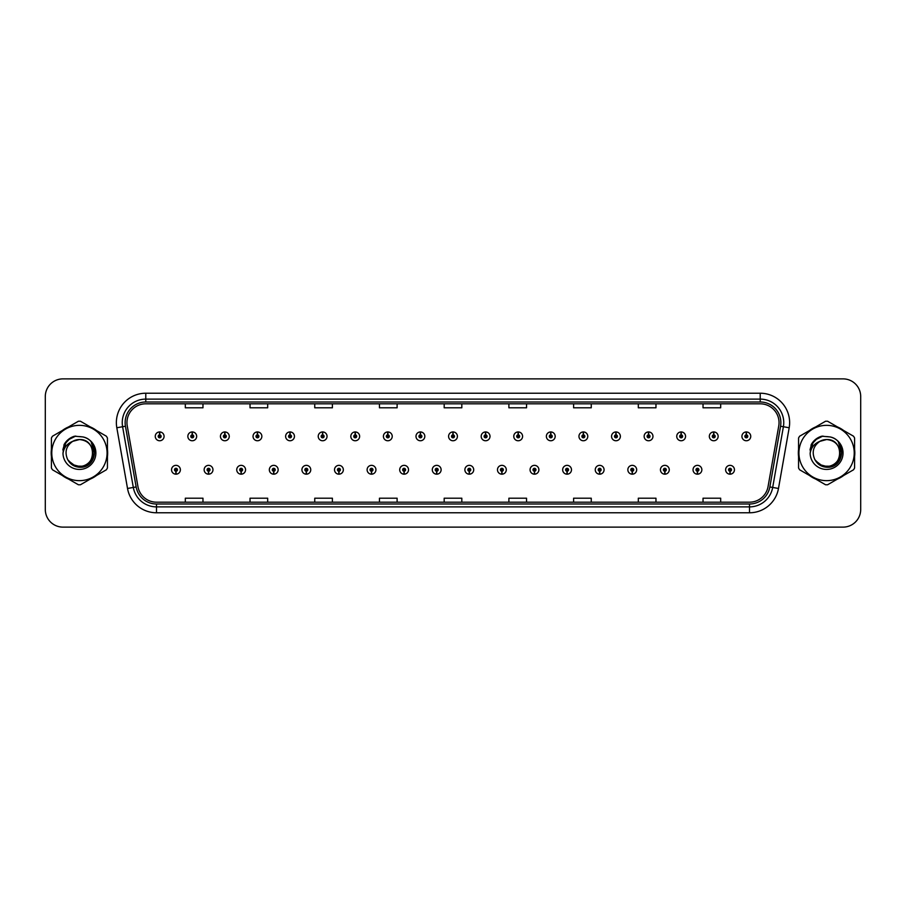 <?xml version="1.0" encoding="UTF-8"?>
<svg xmlns="http://www.w3.org/2000/svg" width="906" height="906" viewBox="0 0 906 906"><rect width="100%" height="100%" fill="white"/><g stroke="black" fill="none" stroke-linecap="round" stroke-linejoin="round"><path stroke-width="1.36" d="M208.493 471.233L208.369 474.178A4.417 4.417 0 0 0 208.754 474.178L208.618 471.233A1.472 1.472 0 0 0 210.022 469.772A1.472 1.472 0 0 0 208.561 468.3A1.472 1.472 0 0 0 207.089 469.772A1.472 1.472 0 0 0 208.493 471.233L208.527 470.35A0.589 0.589 0 0 1 207.972 469.772A0.589 0.589 0 0 1 208.561 469.183A0.589 0.589 0 0 1 209.15 469.772A0.589 0.589 0 0 1 208.584 470.35L208.618 471.233M241.087 471.233L240.962 474.178A4.417 4.417 0 0 0 241.347 474.178L241.211 471.233A1.472 1.472 0 0 0 242.615 469.772A1.472 1.472 0 0 0 241.155 468.3A1.472 1.472 0 0 0 239.682 469.772A1.472 1.472 0 0 0 241.087 471.233L241.121 470.35A0.589 0.589 0 0 1 240.566 469.772A0.589 0.589 0 0 1 241.155 469.183A0.589 0.589 0 0 1 241.732 469.772A0.589 0.589 0 0 1 241.177 470.35L241.211 471.233M273.68 471.233L273.544 474.178A4.417 4.417 0 0 0 273.929 474.178L273.805 471.233A1.472 1.472 0 0 0 275.209 469.772A1.472 1.472 0 0 0 273.737 468.3A1.472 1.472 0 0 0 272.276 469.772A1.472 1.472 0 0 0 273.68 471.233L273.714 470.35A0.589 0.589 0 0 1 273.148 469.772A0.589 0.589 0 0 1 273.737 469.183A0.589 0.589 0 0 1 274.325 469.772A0.589 0.589 0 0 1 273.771 470.35L273.805 471.233M306.273 471.233L306.137 474.178A4.417 4.417 0 0 0 306.522 474.178L306.398 471.233A1.472 1.472 0 0 0 307.802 469.772A1.472 1.472 0 0 0 306.33 468.3A1.472 1.472 0 0 0 304.858 469.772A1.472 1.472 0 0 0 306.273 471.233L306.307 470.35A0.589 0.589 0 0 1 305.741 469.772A0.589 0.589 0 0 1 306.33 469.183A0.589 0.589 0 0 1 306.919 469.772A0.589 0.589 0 0 1 306.364 470.35L306.398 471.233M338.867 471.233L338.731 474.178A4.417 4.417 0 0 0 339.116 474.178L338.991 471.233A1.472 1.472 0 0 0 340.396 469.772A1.472 1.472 0 0 0 338.923 468.3A1.472 1.472 0 0 0 337.451 469.772A1.472 1.472 0 0 0 338.867 471.233L338.901 470.35A0.589 0.589 0 0 1 338.334 469.772A0.589 0.589 0 0 1 338.923 469.183A0.589 0.589 0 0 1 339.512 469.772A0.589 0.589 0 0 1 338.957 470.35L338.991 471.233M371.46 471.233L371.324 474.178A4.417 4.417 0 0 0 371.709 474.178L371.585 471.233A1.472 1.472 0 0 0 372.989 469.772A1.472 1.472 0 0 0 371.517 468.3A1.472 1.472 0 0 0 370.044 469.772A1.472 1.472 0 0 0 371.46 471.233L371.494 470.35A0.589 0.589 0 0 1 370.928 469.772A0.589 0.589 0 0 1 371.517 469.183A0.589 0.589 0 0 1 372.106 469.772A0.589 0.589 0 0 1 371.539 470.35L371.585 471.233M404.042 471.233L403.917 474.178A4.417 4.417 0 0 0 404.303 474.178L404.178 471.233A1.472 1.472 0 0 0 405.582 469.772A1.472 1.472 0 0 0 404.11 468.3A1.472 1.472 0 0 0 402.638 469.772A1.472 1.472 0 0 0 404.042 471.233L404.087 470.35A0.589 0.589 0 0 1 403.521 469.772A0.589 0.589 0 0 1 404.11 469.183A0.589 0.589 0 0 1 404.699 469.772A0.589 0.589 0 0 1 404.133 470.35L404.178 471.233M436.635 471.233L436.511 474.178A4.417 4.417 0 0 0 436.896 474.178L436.771 471.233A1.472 1.472 0 0 0 438.176 469.772A1.472 1.472 0 0 0 436.703 468.3A1.472 1.472 0 0 0 435.231 469.772A1.472 1.472 0 0 0 436.635 471.233L436.681 470.35A0.589 0.589 0 0 1 436.114 469.772A0.589 0.589 0 0 1 436.703 469.183A0.589 0.589 0 0 1 437.292 469.772A0.589 0.589 0 0 1 436.726 470.35L436.771 471.233M469.229 471.233L469.104 474.178A4.417 4.417 0 0 0 469.489 474.178L469.365 471.233A1.472 1.472 0 0 0 470.769 469.772A1.472 1.472 0 0 0 469.297 468.3A1.472 1.472 0 0 0 467.824 469.772A1.472 1.472 0 0 0 469.229 471.233L469.274 470.35A0.589 0.589 0 0 1 468.708 469.772A0.589 0.589 0 0 1 469.297 469.183A0.589 0.589 0 0 1 469.886 469.772A0.589 0.589 0 0 1 469.319 470.35L469.365 471.233M501.822 471.233L501.698 474.178A4.417 4.417 0 0 0 502.083 474.178L501.958 471.233A1.472 1.472 0 0 0 503.362 469.772A1.472 1.472 0 0 0 501.89 468.3A1.472 1.472 0 0 0 500.418 469.772A1.472 1.472 0 0 0 501.822 471.233L501.867 470.35A0.589 0.589 0 0 1 501.301 469.772A0.589 0.589 0 0 1 501.89 469.183A0.589 0.589 0 0 1 502.479 469.772A0.589 0.589 0 0 1 501.913 470.35L501.958 471.233M534.415 471.233L534.291 474.178A4.417 4.417 0 0 0 534.676 474.178L534.54 471.233A1.472 1.472 0 0 0 535.956 469.772A1.472 1.472 0 0 0 534.483 468.3A1.472 1.472 0 0 0 533.011 469.772A1.472 1.472 0 0 0 534.415 471.233L534.461 470.35A0.589 0.589 0 0 1 533.894 469.772A0.589 0.589 0 0 1 534.483 469.183A0.589 0.589 0 0 1 535.072 469.772A0.589 0.589 0 0 1 534.506 470.35L534.54 471.233M567.009 471.233L566.884 474.178A4.417 4.417 0 0 0 567.269 474.178L567.133 471.233A1.472 1.472 0 0 0 568.549 469.772A1.472 1.472 0 0 0 567.077 468.3A1.472 1.472 0 0 0 565.604 469.772A1.472 1.472 0 0 0 567.009 471.233L567.043 470.35A0.589 0.589 0 0 1 566.488 469.772A0.589 0.589 0 0 1 567.077 469.183A0.589 0.589 0 0 1 567.666 469.772A0.589 0.589 0 0 1 567.099 470.35L567.133 471.233M599.602 471.233L599.478 474.178A4.417 4.417 0 0 0 599.863 474.178L599.727 471.233A1.472 1.472 0 0 0 601.142 469.772A1.472 1.472 0 0 0 599.67 468.3A1.472 1.472 0 0 0 598.198 469.772A1.472 1.472 0 0 0 599.602 471.233L599.636 470.35A0.589 0.589 0 0 1 599.081 469.772A0.589 0.589 0 0 1 599.67 469.183A0.589 0.589 0 0 1 600.259 469.772A0.589 0.589 0 0 1 599.693 470.35L599.727 471.233M632.195 471.233L632.071 474.178A4.417 4.417 0 0 0 632.456 474.178L632.32 471.233A1.472 1.472 0 0 0 633.724 469.772A1.472 1.472 0 0 0 632.263 468.3A1.472 1.472 0 0 0 630.791 469.772A1.472 1.472 0 0 0 632.195 471.233L632.229 470.35A0.589 0.589 0 0 1 631.675 469.772A0.589 0.589 0 0 1 632.263 469.183A0.589 0.589 0 0 1 632.852 469.772A0.589 0.589 0 0 1 632.286 470.35L632.32 471.233M664.789 471.233L664.653 474.178A4.417 4.417 0 0 0 665.038 474.178L664.913 471.233A1.472 1.472 0 0 0 666.318 469.772A1.472 1.472 0 0 0 664.845 468.3A1.472 1.472 0 0 0 663.385 469.772A1.472 1.472 0 0 0 664.789 471.233L664.823 470.35A0.589 0.589 0 0 1 664.268 469.772A0.589 0.589 0 0 1 664.845 469.183A0.589 0.589 0 0 1 665.434 469.772A0.589 0.589 0 0 1 664.879 470.35L664.913 471.233M697.382 471.233L697.246 474.178A4.417 4.417 0 0 0 697.631 474.178L697.507 471.233A1.472 1.472 0 0 0 698.911 469.772A1.472 1.472 0 0 0 697.439 468.3A1.472 1.472 0 0 0 695.978 469.772A1.472 1.472 0 0 0 697.382 471.233L697.416 470.35A0.589 0.589 0 0 1 696.85 469.772A0.589 0.589 0 0 1 697.439 469.183A0.589 0.589 0 0 1 698.028 469.772A0.589 0.589 0 0 1 697.473 470.35L697.507 471.233M729.976 471.233L729.84 474.178A4.417 4.417 0 0 0 730.225 474.178L730.1 471.233A1.472 1.472 0 0 0 731.504 469.772A1.472 1.472 0 0 0 730.032 468.3A1.472 1.472 0 0 0 728.56 469.772A1.472 1.472 0 0 0 729.976 471.233L730.01 470.35A0.589 0.589 0 0 1 729.443 469.772A0.589 0.589 0 0 1 730.032 469.183A0.589 0.589 0 0 1 730.621 469.772A0.589 0.589 0 0 1 730.066 470.35L730.1 471.233M175.9 471.233L175.775 474.178A4.417 4.417 0 0 0 176.16 474.178L176.024 471.233A1.472 1.472 0 0 0 177.44 469.772A1.472 1.472 0 0 0 175.968 468.3A1.472 1.472 0 0 0 174.496 469.772A1.472 1.472 0 0 0 175.9 471.233L175.934 470.35A0.589 0.589 0 0 1 175.379 469.772A0.589 0.589 0 0 1 175.968 469.183A0.589 0.589 0 0 1 176.557 469.772A0.589 0.589 0 0 1 175.991 470.35L176.024 471.233M192.321 434.88L192.457 431.947A4.417 4.417 0 0 0 192.072 431.947L192.197 434.88A1.472 1.472 0 0 0 190.792 436.352A1.472 1.472 0 0 0 192.265 437.825A1.472 1.472 0 0 0 193.725 436.352A1.472 1.472 0 0 0 192.321 434.88L192.287 435.763A0.589 0.589 0 0 1 192.853 436.352A0.589 0.589 0 0 1 192.265 436.941A0.589 0.589 0 0 1 191.676 436.352A0.589 0.589 0 0 1 192.231 435.763L192.197 434.88M224.915 434.88L225.05 431.947A4.417 4.417 0 0 0 224.665 431.947L224.79 434.88A1.472 1.472 0 0 0 223.386 436.352A1.472 1.472 0 0 0 224.858 437.825A1.472 1.472 0 0 0 226.319 436.352A1.472 1.472 0 0 0 224.915 434.88L224.881 435.763A0.589 0.589 0 0 1 225.435 436.352A0.589 0.589 0 0 1 224.858 436.941A0.589 0.589 0 0 1 224.269 436.352A0.589 0.589 0 0 1 224.824 435.763L224.79 434.88M257.508 434.88L257.632 431.947A4.417 4.417 0 0 0 257.247 431.947L257.383 434.88A1.472 1.472 0 0 0 255.979 436.352A1.472 1.472 0 0 0 257.44 437.825A1.472 1.472 0 0 0 258.912 436.352A1.472 1.472 0 0 0 257.508 434.88L257.474 435.763A0.589 0.589 0 0 1 258.029 436.352A0.589 0.589 0 0 1 257.44 436.941A0.589 0.589 0 0 1 256.862 436.352A0.589 0.589 0 0 1 257.417 435.763L257.383 434.88M290.101 434.88L290.226 431.947A4.417 4.417 0 0 0 289.841 431.947L289.977 434.88A1.472 1.472 0 0 0 288.572 436.352A1.472 1.472 0 0 0 290.033 437.825A1.472 1.472 0 0 0 291.505 436.352A1.472 1.472 0 0 0 290.101 434.88L290.067 435.763A0.589 0.589 0 0 1 290.622 436.352A0.589 0.589 0 0 1 290.033 436.941A0.589 0.589 0 0 1 289.444 436.352A0.589 0.589 0 0 1 290.011 435.763L289.977 434.88M322.695 434.88L322.819 431.947A4.417 4.417 0 0 0 322.434 431.947L322.57 434.88A1.472 1.472 0 0 0 321.154 436.352A1.472 1.472 0 0 0 322.627 437.825A1.472 1.472 0 0 0 324.099 436.352A1.472 1.472 0 0 0 322.695 434.88L322.661 435.763A0.589 0.589 0 0 1 323.216 436.352A0.589 0.589 0 0 1 322.627 436.941A0.589 0.589 0 0 1 322.038 436.352A0.589 0.589 0 0 1 322.604 435.763L322.57 434.88M355.288 434.88L355.412 431.947A4.417 4.417 0 0 0 355.027 431.947L355.163 434.88A1.472 1.472 0 0 0 353.748 436.352A1.472 1.472 0 0 0 355.22 437.825A1.472 1.472 0 0 0 356.692 436.352A1.472 1.472 0 0 0 355.288 434.88L355.243 435.763A0.589 0.589 0 0 1 355.809 436.352A0.589 0.589 0 0 1 355.22 436.941A0.589 0.589 0 0 1 354.631 436.352A0.589 0.589 0 0 1 355.197 435.763L355.163 434.88M387.881 434.88L388.006 431.947A4.417 4.417 0 0 0 387.621 431.947L387.745 434.88A1.472 1.472 0 0 0 386.341 436.352A1.472 1.472 0 0 0 387.813 437.825A1.472 1.472 0 0 0 389.286 436.352A1.472 1.472 0 0 0 387.881 434.88L387.836 435.763A0.589 0.589 0 0 1 388.402 436.352A0.589 0.589 0 0 1 387.813 436.941A0.589 0.589 0 0 1 387.224 436.352A0.589 0.589 0 0 1 387.791 435.763L387.745 434.88M420.475 434.88L420.599 431.947A4.417 4.417 0 0 0 420.214 431.947L420.339 434.88A1.472 1.472 0 0 0 418.934 436.352A1.472 1.472 0 0 0 420.407 437.825A1.472 1.472 0 0 0 421.879 436.352A1.472 1.472 0 0 0 420.475 434.88L420.429 435.763A0.589 0.589 0 0 1 420.996 436.352A0.589 0.589 0 0 1 420.407 436.941A0.589 0.589 0 0 1 419.818 436.352A0.589 0.589 0 0 1 420.384 435.763L420.339 434.88M453.068 434.88L453.193 431.947A4.417 4.417 0 0 0 452.807 431.947L452.932 434.88A1.472 1.472 0 0 0 451.528 436.352A1.472 1.472 0 0 0 453 437.825A1.472 1.472 0 0 0 454.472 436.352A1.472 1.472 0 0 0 453.068 434.88L453.023 435.763A0.589 0.589 0 0 1 453.589 436.352A0.589 0.589 0 0 1 453 436.941A0.589 0.589 0 0 1 452.411 436.352A0.589 0.589 0 0 1 452.977 435.763L452.932 434.88M485.661 434.88L485.786 431.947A4.417 4.417 0 0 0 485.401 431.947L485.525 434.88A1.472 1.472 0 0 0 484.121 436.352A1.472 1.472 0 0 0 485.593 437.825A1.472 1.472 0 0 0 487.066 436.352A1.472 1.472 0 0 0 485.661 434.88L485.616 435.763A0.589 0.589 0 0 1 486.182 436.352A0.589 0.589 0 0 1 485.593 436.941A0.589 0.589 0 0 1 485.004 436.352A0.589 0.589 0 0 1 485.571 435.763L485.525 434.88M518.255 434.88L518.379 431.947A4.417 4.417 0 0 0 517.994 431.947L518.119 434.88A1.472 1.472 0 0 0 516.714 436.352A1.472 1.472 0 0 0 518.187 437.825A1.472 1.472 0 0 0 519.659 436.352A1.472 1.472 0 0 0 518.255 434.88L518.209 435.763A0.589 0.589 0 0 1 518.776 436.352A0.589 0.589 0 0 1 518.187 436.941A0.589 0.589 0 0 1 517.598 436.352A0.589 0.589 0 0 1 518.164 435.763L518.119 434.88M550.837 434.88L550.973 431.947A4.417 4.417 0 0 0 550.588 431.947L550.712 434.88A1.472 1.472 0 0 0 549.308 436.352A1.472 1.472 0 0 0 550.78 437.825A1.472 1.472 0 0 0 552.252 436.352A1.472 1.472 0 0 0 550.837 434.88L550.803 435.763A0.589 0.589 0 0 1 551.369 436.352A0.589 0.589 0 0 1 550.78 436.941A0.589 0.589 0 0 1 550.191 436.352A0.589 0.589 0 0 1 550.757 435.763L550.712 434.88M583.43 434.88L583.566 431.947A4.417 4.417 0 0 0 583.181 431.947L583.305 434.88A1.472 1.472 0 0 0 581.901 436.352A1.472 1.472 0 0 0 583.373 437.825A1.472 1.472 0 0 0 584.846 436.352A1.472 1.472 0 0 0 583.43 434.88L583.396 435.763A0.589 0.589 0 0 1 583.962 436.352A0.589 0.589 0 0 1 583.373 436.941A0.589 0.589 0 0 1 582.785 436.352A0.589 0.589 0 0 1 583.339 435.763L583.305 434.88M616.023 434.88L616.159 431.947A4.417 4.417 0 0 0 615.774 431.947L615.899 434.88A1.472 1.472 0 0 0 614.495 436.352A1.472 1.472 0 0 0 615.967 437.825A1.472 1.472 0 0 0 617.428 436.352A1.472 1.472 0 0 0 616.023 434.88L615.989 435.763A0.589 0.589 0 0 1 616.556 436.352A0.589 0.589 0 0 1 615.967 436.941A0.589 0.589 0 0 1 615.378 436.352A0.589 0.589 0 0 1 615.933 435.763L615.899 434.88M648.617 434.88L648.753 431.947A4.417 4.417 0 0 0 648.368 431.947L648.492 434.88A1.472 1.472 0 0 0 647.088 436.352A1.472 1.472 0 0 0 648.56 437.825A1.472 1.472 0 0 0 650.021 436.352A1.472 1.472 0 0 0 648.617 434.88L648.583 435.763A0.589 0.589 0 0 1 649.138 436.352A0.589 0.589 0 0 1 648.56 436.941A0.589 0.589 0 0 1 647.971 436.352A0.589 0.589 0 0 1 648.526 435.763L648.492 434.88M681.21 434.88L681.335 431.947A4.417 4.417 0 0 0 680.95 431.947L681.086 434.88A1.472 1.472 0 0 0 679.681 436.352A1.472 1.472 0 0 0 681.142 437.825A1.472 1.472 0 0 0 682.614 436.352A1.472 1.472 0 0 0 681.21 434.88L681.176 435.763A0.589 0.589 0 0 1 681.731 436.352A0.589 0.589 0 0 1 681.142 436.941A0.589 0.589 0 0 1 680.565 436.352A0.589 0.589 0 0 1 681.119 435.763L681.086 434.88M713.803 434.88L713.928 431.947A4.417 4.417 0 0 0 713.543 431.947L713.679 434.88A1.472 1.472 0 0 0 712.275 436.352A1.472 1.472 0 0 0 713.735 437.825A1.472 1.472 0 0 0 715.208 436.352A1.472 1.472 0 0 0 713.803 434.88L713.769 435.763A0.589 0.589 0 0 1 714.324 436.352A0.589 0.589 0 0 1 713.735 436.941A0.589 0.589 0 0 1 713.147 436.352A0.589 0.589 0 0 1 713.713 435.763L713.679 434.88M746.397 434.88L746.521 431.947A4.417 4.417 0 0 0 746.136 431.947L746.272 434.88A1.472 1.472 0 0 0 744.857 436.352A1.472 1.472 0 0 0 746.329 437.825A1.472 1.472 0 0 0 747.801 436.352A1.472 1.472 0 0 0 746.397 434.88L746.363 435.763A0.589 0.589 0 0 1 746.918 436.352A0.589 0.589 0 0 1 746.329 436.941A0.589 0.589 0 0 1 745.74 436.352A0.589 0.589 0 0 1 746.306 435.763L746.272 434.88M159.728 434.88L159.864 431.947A4.417 4.417 0 0 0 159.479 431.947L159.603 434.88A1.472 1.472 0 0 0 158.199 436.352A1.472 1.472 0 0 0 159.671 437.825A1.472 1.472 0 0 0 161.143 436.352A1.472 1.472 0 0 0 159.728 434.88L159.694 435.763A0.589 0.589 0 0 1 160.26 436.352A0.589 0.589 0 0 1 159.671 436.941A0.589 0.589 0 0 1 159.082 436.352A0.589 0.589 0 0 1 159.637 435.763L159.603 434.88M51.178 453A28.245 28.245 0 0 0 51.404 456.522A28.245 28.245 0 0 1 51.404 449.478A28.245 28.245 0 0 0 51.178 453M62.367 475.503A28.245 28.245 0 0 0 68.46 479.025A28.245 28.245 0 0 1 62.367 475.503M90.385 479.025A28.245 28.245 0 0 0 96.478 475.503A28.245 28.245 0 0 1 90.385 479.025M107.44 456.522A28.245 28.245 0 0 0 107.44 449.478A28.245 28.245 0 0 1 107.44 456.522M798.345 453A28.245 28.245 0 0 0 798.56 456.522A28.245 28.245 0 0 1 798.56 449.478A28.245 28.245 0 0 0 798.345 453M809.522 475.503A28.245 28.245 0 0 0 815.615 479.025A28.245 28.245 0 0 1 809.522 475.503M837.54 479.025A28.245 28.245 0 0 0 843.633 475.503A28.245 28.245 0 0 1 837.54 479.025M854.596 456.522A28.245 28.245 0 0 0 854.596 449.478A28.245 28.245 0 0 1 854.596 456.522M126.953 422.638A18.822 18.822 0 0 1 145.787 403.816L760.213 403.816A18.822 18.822 0 0 1 778.752 425.911L768.05 486.624A18.822 18.822 0 0 1 749.511 502.184L156.489 502.184A18.822 18.822 0 0 1 137.95 486.624L127.248 425.911A18.822 18.822 0 0 1 126.953 422.638M125.13 422.638A20.657 20.657 0 0 0 125.447 426.228L136.149 486.941A20.657 20.657 0 0 0 156.489 504.008L749.511 504.008A20.657 20.657 0 0 0 769.851 486.941L780.553 426.228A20.657 20.657 0 0 0 760.213 401.992L145.787 401.992A20.657 20.657 0 0 0 125.13 422.638M116.817 427.757A29.411 29.411 0 0 1 145.787 393.227L760.213 393.227A29.411 29.411 0 0 1 789.183 427.757L778.481 488.47A29.411 29.411 0 0 1 749.511 512.773L156.489 512.773A29.411 29.411 0 0 1 127.519 488.47L116.817 427.757L122.604 426.726A23.533 23.533 0 0 1 145.787 399.116L760.213 399.116A23.533 23.533 0 0 1 783.396 426.726L772.682 487.439A23.533 23.533 0 0 1 749.511 506.884L156.489 506.884A23.533 23.533 0 0 1 133.318 487.439L122.604 426.726A23.533 23.533 0 0 1 122.253 422.638M96.478 430.497A28.245 28.245 0 0 0 90.385 426.975A28.245 28.245 0 0 1 96.478 430.497M68.46 426.975A28.245 28.245 0 0 0 62.367 430.497A28.245 28.245 0 0 1 68.46 426.975M843.633 430.497A28.245 28.245 0 0 0 837.54 426.975A28.245 28.245 0 0 1 843.633 430.497M815.615 426.975A28.245 28.245 0 0 0 809.522 430.497A28.245 28.245 0 0 1 815.615 426.975M860.7 396.522A17.644 17.644 0 0 0 843.056 378.878L62.944 378.878A17.644 17.644 0 0 0 45.3 396.522L45.3 509.478A17.644 17.644 0 0 0 62.944 527.122L843.056 527.122A17.644 17.644 0 0 0 860.7 509.478L860.7 396.522L860.7 509.478M444.178 403.816L444.178 407.802L461.822 407.802L461.822 403.816M379.455 403.816L379.455 407.802L397.111 407.802L397.111 403.816M314.744 403.816L314.744 407.802L332.4 407.802L332.4 403.816M250.033 403.816L250.033 407.802L267.678 407.802L267.678 403.816M185.322 403.816L185.322 407.802L202.967 407.802L202.967 403.816M508.889 403.816L508.889 407.802L526.545 407.802L526.545 403.816M573.6 403.816L573.6 407.802L591.256 407.802L591.256 403.816M638.322 403.816L638.322 407.802L655.967 407.802L655.967 403.816M703.033 403.816L703.033 407.802L720.678 407.802L720.678 403.816M461.822 502.184L461.822 498.198L444.178 498.198L444.178 502.184M397.111 502.184L397.111 498.198L379.455 498.198L379.455 502.184M332.4 502.184L332.4 498.198L314.744 498.198L314.744 502.184M267.678 502.184L267.678 498.198L250.033 498.198L250.033 502.184M202.967 502.184L202.967 498.198L185.322 498.198L185.322 502.184M526.545 502.184L526.545 498.198L508.889 498.198L508.889 502.184M591.256 502.184L591.256 498.198L573.6 498.198L573.6 502.184M655.967 502.184L655.967 498.198L638.322 498.198L638.322 502.184M720.678 502.184L720.678 498.198L703.033 498.198L703.033 502.184M45.3 396.522L45.3 509.478M843.056 378.878L62.944 378.878M62.944 527.122L843.056 527.122M164.077 436.352A4.417 4.417 0 0 0 159.864 431.947A4.417 4.417 0 0 1 164.077 436.352A4.417 4.417 0 0 1 159.671 440.758A4.417 4.417 0 0 1 155.254 436.352A4.417 4.417 0 0 1 159.479 431.947M171.551 469.772A4.417 4.417 0 0 0 175.775 474.178A4.417 4.417 0 0 1 171.551 469.772A4.417 4.417 0 0 1 175.968 465.356A4.417 4.417 0 0 1 180.373 469.772A4.417 4.417 0 0 1 176.16 474.178M196.67 436.352A4.417 4.417 0 0 0 192.457 431.947A4.417 4.417 0 0 1 196.67 436.352A4.417 4.417 0 0 1 192.265 440.758A4.417 4.417 0 0 1 187.848 436.352A4.417 4.417 0 0 1 192.072 431.947M229.263 436.352A4.417 4.417 0 0 0 225.05 431.947A4.417 4.417 0 0 1 229.263 436.352A4.417 4.417 0 0 1 224.858 440.758A4.417 4.417 0 0 1 220.441 436.352A4.417 4.417 0 0 1 224.665 431.947M261.857 436.352A4.417 4.417 0 0 0 257.632 431.947A4.417 4.417 0 0 1 261.857 436.352A4.417 4.417 0 0 1 257.44 440.758A4.417 4.417 0 0 1 253.034 436.352A4.417 4.417 0 0 1 257.247 431.947M294.45 436.352A4.417 4.417 0 0 0 290.226 431.947A4.417 4.417 0 0 1 294.45 436.352A4.417 4.417 0 0 1 290.033 440.758A4.417 4.417 0 0 1 285.628 436.352A4.417 4.417 0 0 1 289.841 431.947L289.943 434.291M204.144 469.772A4.417 4.417 0 0 0 208.369 474.178A4.417 4.417 0 0 1 204.144 469.772A4.417 4.417 0 0 1 208.561 465.356A4.417 4.417 0 0 1 212.967 469.772A4.417 4.417 0 0 1 208.754 474.178M236.738 469.772A4.417 4.417 0 0 0 240.962 474.178A4.417 4.417 0 0 1 236.738 469.772A4.417 4.417 0 0 1 241.155 465.356A4.417 4.417 0 0 1 245.56 469.772A4.417 4.417 0 0 1 241.347 474.178M269.331 469.772A4.417 4.417 0 0 0 273.544 474.178A4.417 4.417 0 0 1 269.331 469.772A4.417 4.417 0 0 1 273.737 465.356A4.417 4.417 0 0 1 278.153 469.772A4.417 4.417 0 0 1 273.929 474.178M92.865 452.513A13.454 13.454 0 0 0 72.695 441.358C66.104 446.046 64.428 452.094 67.656 459.512L67.837 459.829A13.454 13.454 0 0 0 79.422 466.454C96.772 467.292 96.772 438.708 79.422 439.546L72.695 441.358L79.422 439.546C96.772 438.708 96.772 467.292 79.422 466.454A13.454 13.454 0 0 0 92.876 453C92.072 444.835 87.588 440.35 79.422 439.546C96.772 438.708 96.772 467.292 79.422 466.454C96.772 467.292 96.772 438.708 79.422 439.546C96.772 438.708 96.772 467.292 79.422 466.454C96.772 467.292 96.772 438.708 79.422 439.546C96.772 438.708 96.772 467.292 79.422 466.454L72.695 464.642L67.837 459.829L72.695 464.642L79.422 466.454L72.695 464.642L67.837 459.829L72.695 464.642L79.422 466.454L72.695 464.642L67.837 459.829L72.695 464.642L79.422 466.454L72.695 464.642L67.837 459.829C70.408 464.37 74.269 466.839 79.422 467.236C97.406 468.742 100.215 440.078 82.876 436.93L74.53 436.205C69.887 437.632 66.387 440.463 64.02 444.699L62.99 453.351A16.433 16.433 0 0 0 79.422 469.433A16.433 16.433 0 0 0 82.876 436.93L79.422 436.567M79.422 480.656A27.656 27.656 0 0 0 107.078 453A27.656 27.656 0 0 0 79.422 425.344A27.656 27.656 0 0 0 51.767 453A27.656 27.656 0 0 0 79.422 480.656M79.422 484.767A31.767 31.767 0 0 0 80.464 484.755L106.398 469.772A31.767 31.767 0 0 0 107.44 467.972L107.44 438.028A31.767 31.767 0 0 0 106.398 436.228L80.464 421.245A31.767 31.767 0 0 0 78.38 421.245L52.446 436.228A31.767 31.767 0 0 0 51.404 438.028L51.404 467.972A31.767 31.767 0 0 0 52.446 469.772L78.38 484.755A31.767 31.767 0 0 0 79.422 484.767M62.99 453.351C63.941 447.564 67.18 443.566 72.695 441.358M74.439 436.228L70.679 437.847L64.02 444.699L70.679 437.847L74.439 436.228L70.679 437.847L64.043 444.676L70.679 437.847L74.439 436.228L70.679 437.847L64.043 444.676L70.679 437.847L74.439 436.228L70.679 437.847L64.02 444.699L70.679 437.847L74.53 436.205L68.482 439.342M840.021 452.513A13.454 13.454 0 0 0 819.851 441.358C813.26 446.046 811.583 452.094 814.811 459.512L814.992 459.829A13.454 13.454 0 0 0 826.578 466.454C843.928 467.292 843.928 438.708 826.578 439.546L819.851 441.358L826.578 439.546C843.928 438.708 843.928 467.292 826.578 466.454A13.454 13.454 0 0 0 840.032 453C839.228 444.835 834.743 440.35 826.578 439.546C843.928 438.708 843.928 467.292 826.578 466.454C843.928 467.292 843.928 438.708 826.578 439.546C843.928 438.708 843.928 467.292 826.578 466.454C843.928 467.292 843.928 438.708 826.578 439.546C843.928 438.708 843.928 467.292 826.578 466.454L819.851 464.642L814.992 459.829L819.851 464.642L826.578 466.454L819.851 464.642L814.992 459.829L819.851 464.642L826.578 466.454L819.851 464.642L814.992 459.829L819.851 464.642L826.578 466.454L819.851 464.642L814.992 459.829C817.563 464.37 821.425 466.839 826.578 467.236C844.562 468.742 847.37 440.078 830.032 436.93L821.685 436.205C817.042 437.632 813.543 440.463 811.176 444.699L810.145 453.351A16.433 16.433 0 0 0 826.578 469.433A16.433 16.433 0 0 0 830.032 436.93M826.578 480.656A27.656 27.656 0 0 0 854.233 453A27.656 27.656 0 0 0 826.578 425.344A27.656 27.656 0 0 0 798.922 453A27.656 27.656 0 0 0 826.578 480.656M826.578 484.767A31.767 31.767 0 0 0 827.62 484.755L853.554 469.772A31.767 31.767 0 0 0 854.596 467.972L854.596 438.028A31.767 31.767 0 0 0 853.554 436.228L827.62 421.245A31.767 31.767 0 0 0 825.536 421.245L799.602 436.228A31.767 31.767 0 0 0 798.56 438.028L798.56 467.972A31.767 31.767 0 0 0 799.602 469.772L825.536 484.755A31.767 31.767 0 0 0 826.578 484.767M826.578 436.567L830.043 436.93M810.145 453.351C811.097 447.564 814.335 443.566 819.851 441.358M821.595 436.228L817.835 437.847L811.176 444.699L817.835 437.847L821.595 436.228L817.835 437.847L811.198 444.676L817.835 437.847L821.595 436.228L817.835 437.847L811.198 444.676L817.835 437.847L821.595 436.228L817.835 437.847L811.176 444.699L817.835 437.847L821.685 436.205L815.638 439.342M68.052 439.897L75.776 436.046L68.018 439.931L65.617 443.374L64.122 449.285M68.528 460.882L75.492 466.126L84.224 466.228L91.404 461.199L94.496 453L91.268 442.275M815.207 439.897L822.931 436.046L815.173 439.931L812.773 443.374L811.278 449.285M815.683 460.882L822.648 466.126L831.38 466.228L838.56 461.199L841.651 453L838.424 442.275M327.043 436.352A4.417 4.417 0 0 0 322.819 431.947A4.417 4.417 0 0 1 327.043 436.352A4.417 4.417 0 0 1 322.627 440.758A4.417 4.417 0 0 1 318.221 436.352A4.417 4.417 0 0 1 322.434 431.947L322.536 434.291M359.637 436.352A4.417 4.417 0 0 0 355.412 431.947A4.417 4.417 0 0 1 359.637 436.352A4.417 4.417 0 0 1 355.22 440.758A4.417 4.417 0 0 1 350.815 436.352A4.417 4.417 0 0 1 355.027 431.947L355.129 434.291M392.23 436.352A4.417 4.417 0 0 0 388.006 431.947A4.417 4.417 0 0 1 392.23 436.352A4.417 4.417 0 0 1 387.813 440.758A4.417 4.417 0 0 1 383.408 436.352A4.417 4.417 0 0 1 387.621 431.947L387.723 434.291M301.925 469.772A4.417 4.417 0 0 0 306.137 474.178A4.417 4.417 0 0 1 301.925 469.772A4.417 4.417 0 0 1 306.33 465.356A4.417 4.417 0 0 1 310.747 469.772A4.417 4.417 0 0 1 306.522 474.178M334.518 469.772A4.417 4.417 0 0 0 338.731 474.178A4.417 4.417 0 0 1 334.518 469.772A4.417 4.417 0 0 1 338.923 465.356A4.417 4.417 0 0 1 343.34 469.772A4.417 4.417 0 0 1 339.116 474.178M367.111 469.772A4.417 4.417 0 0 0 371.324 474.178A4.417 4.417 0 0 1 367.111 469.772A4.417 4.417 0 0 1 371.517 465.356A4.417 4.417 0 0 1 375.933 469.772A4.417 4.417 0 0 1 371.709 474.178M424.823 436.352A4.417 4.417 0 0 0 420.599 431.947A4.417 4.417 0 0 1 424.823 436.352A4.417 4.417 0 0 1 420.407 440.758A4.417 4.417 0 0 1 415.99 436.352A4.417 4.417 0 0 1 420.214 431.947L420.316 434.291M457.417 436.352A4.417 4.417 0 0 0 453.193 431.947A4.417 4.417 0 0 1 457.417 436.352A4.417 4.417 0 0 1 453 440.758A4.417 4.417 0 0 1 448.583 436.352A4.417 4.417 0 0 1 452.807 431.947L452.909 434.291M490.01 436.352A4.417 4.417 0 0 0 485.786 431.947A4.417 4.417 0 0 1 490.01 436.352A4.417 4.417 0 0 1 485.593 440.758A4.417 4.417 0 0 1 481.177 436.352A4.417 4.417 0 0 1 485.401 431.947M522.592 436.352A4.417 4.417 0 0 0 518.379 431.947A4.417 4.417 0 0 1 522.592 436.352A4.417 4.417 0 0 1 518.187 440.758A4.417 4.417 0 0 1 513.77 436.352A4.417 4.417 0 0 1 517.994 431.947M555.185 436.352A4.417 4.417 0 0 0 550.973 431.947A4.417 4.417 0 0 1 555.185 436.352A4.417 4.417 0 0 1 550.78 440.758A4.417 4.417 0 0 1 546.363 436.352A4.417 4.417 0 0 1 550.588 431.947M399.705 469.772A4.417 4.417 0 0 0 403.917 474.178A4.417 4.417 0 0 1 399.705 469.772A4.417 4.417 0 0 1 404.11 465.356A4.417 4.417 0 0 1 408.527 469.772A4.417 4.417 0 0 1 404.303 474.178M432.287 469.772A4.417 4.417 0 0 0 436.511 474.178A4.417 4.417 0 0 1 432.287 469.772A4.417 4.417 0 0 1 436.703 465.356A4.417 4.417 0 0 1 441.12 469.772A4.417 4.417 0 0 1 436.896 474.178M464.88 469.772A4.417 4.417 0 0 0 469.104 474.178A4.417 4.417 0 0 1 464.88 469.772A4.417 4.417 0 0 1 469.297 465.356A4.417 4.417 0 0 1 473.713 469.772A4.417 4.417 0 0 1 469.489 474.178M497.473 469.772A4.417 4.417 0 0 0 501.698 474.178A4.417 4.417 0 0 1 497.473 469.772A4.417 4.417 0 0 1 501.89 465.356A4.417 4.417 0 0 1 506.295 469.772A4.417 4.417 0 0 1 502.083 474.178M530.067 469.772A4.417 4.417 0 0 0 534.291 474.178A4.417 4.417 0 0 1 530.067 469.772A4.417 4.417 0 0 1 534.483 465.356A4.417 4.417 0 0 1 538.889 469.772A4.417 4.417 0 0 1 534.676 474.178M587.779 436.352A4.417 4.417 0 0 0 583.566 431.947A4.417 4.417 0 0 1 587.779 436.352A4.417 4.417 0 0 1 583.373 440.758A4.417 4.417 0 0 1 578.957 436.352A4.417 4.417 0 0 1 583.181 431.947M620.372 436.352A4.417 4.417 0 0 0 616.159 431.947A4.417 4.417 0 0 1 620.372 436.352A4.417 4.417 0 0 1 615.967 440.758A4.417 4.417 0 0 1 611.55 436.352A4.417 4.417 0 0 1 615.774 431.947M652.966 436.352A4.417 4.417 0 0 0 648.753 431.947A4.417 4.417 0 0 1 652.966 436.352A4.417 4.417 0 0 1 648.56 440.758A4.417 4.417 0 0 1 644.143 436.352A4.417 4.417 0 0 1 648.368 431.947M685.559 436.352A4.417 4.417 0 0 0 681.335 431.947A4.417 4.417 0 0 1 685.559 436.352A4.417 4.417 0 0 1 681.142 440.758A4.417 4.417 0 0 1 676.737 436.352A4.417 4.417 0 0 1 680.95 431.947M718.152 436.352A4.417 4.417 0 0 0 713.928 431.947A4.417 4.417 0 0 1 718.152 436.352A4.417 4.417 0 0 1 713.735 440.758A4.417 4.417 0 0 1 709.33 436.352A4.417 4.417 0 0 1 713.543 431.947M750.746 436.352A4.417 4.417 0 0 0 746.521 431.947A4.417 4.417 0 0 1 750.746 436.352A4.417 4.417 0 0 1 746.329 440.758A4.417 4.417 0 0 1 741.923 436.352A4.417 4.417 0 0 1 746.136 431.947M562.66 469.772A4.417 4.417 0 0 0 566.884 474.178A4.417 4.417 0 0 1 562.66 469.772A4.417 4.417 0 0 1 567.077 465.356A4.417 4.417 0 0 1 571.482 469.772A4.417 4.417 0 0 1 567.269 474.178M595.253 469.772A4.417 4.417 0 0 0 599.478 474.178A4.417 4.417 0 0 1 595.253 469.772A4.417 4.417 0 0 1 599.67 465.356A4.417 4.417 0 0 1 604.076 469.772A4.417 4.417 0 0 1 599.863 474.178M627.847 469.772A4.417 4.417 0 0 0 632.071 474.178A4.417 4.417 0 0 1 627.847 469.772A4.417 4.417 0 0 1 632.263 465.356A4.417 4.417 0 0 1 636.669 469.772A4.417 4.417 0 0 1 632.456 474.178M660.44 469.772A4.417 4.417 0 0 0 664.653 474.178A4.417 4.417 0 0 1 660.44 469.772A4.417 4.417 0 0 1 664.845 465.356A4.417 4.417 0 0 1 669.262 469.772A4.417 4.417 0 0 1 665.038 474.178M693.033 469.772A4.417 4.417 0 0 0 697.246 474.178A4.417 4.417 0 0 1 693.033 469.772A4.417 4.417 0 0 1 697.439 465.356A4.417 4.417 0 0 1 701.856 469.772A4.417 4.417 0 0 1 697.631 474.178M725.627 469.772A4.417 4.417 0 0 0 729.84 474.178A4.417 4.417 0 0 1 725.627 469.772A4.417 4.417 0 0 1 730.032 465.356A4.417 4.417 0 0 1 734.449 469.772A4.417 4.417 0 0 1 730.225 474.178M760.213 393.227L760.213 401.992M122.604 426.726L125.447 426.228M156.489 512.773L156.489 504.008M749.511 504.008L749.511 512.773M769.851 486.941L778.481 488.47M127.519 488.47L136.149 486.941M780.553 426.228L789.183 427.757M145.787 393.227L145.787 401.992M65.617 443.374A16.829 16.829 0 0 0 62.865 449.999M812.773 443.374A16.829 16.829 0 0 0 810.021 449.999"/></g></svg>
